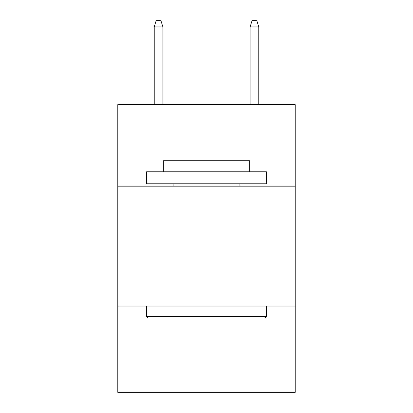 <?xml version="1.0" encoding="UTF-8"?>
<svg xmlns="http://www.w3.org/2000/svg" width="413" height="413" viewBox="0 0 413 413"><rect width="100%" height="100%" fill="white"/><g stroke="black" fill="none" stroke-linecap="round" stroke-linejoin="round"><path stroke-width="0.62" d="M117.793 186.17L295.207 186.17L295.207 104.654L117.793 104.654L117.793 392.35L295.207 392.35L295.207 306.043L117.793 306.043M295.207 306.043L295.207 186.17M148.004 318.031L146.563 316.59L266.437 316.59L264.996 318.031L148.004 318.031M266.437 171.787L266.437 183.775L146.563 183.775L146.563 171.787L266.437 171.787M163.347 171.787L163.347 160.755L249.653 160.755L249.653 171.787M266.437 306.043L266.437 316.59M146.563 306.043L146.563 316.59M239.106 183.775L239.106 186.17M173.894 183.775L173.894 186.17M162.867 104.654L162.867 26.881L154.235 26.881L154.235 104.654M154.235 26.881L156.155 20.65L160.946 20.65L162.867 26.881M250.133 26.881L252.054 20.65L256.845 20.65L258.765 26.881L250.133 26.881L250.133 104.654M258.765 26.881L258.765 104.654"/></g></svg>
